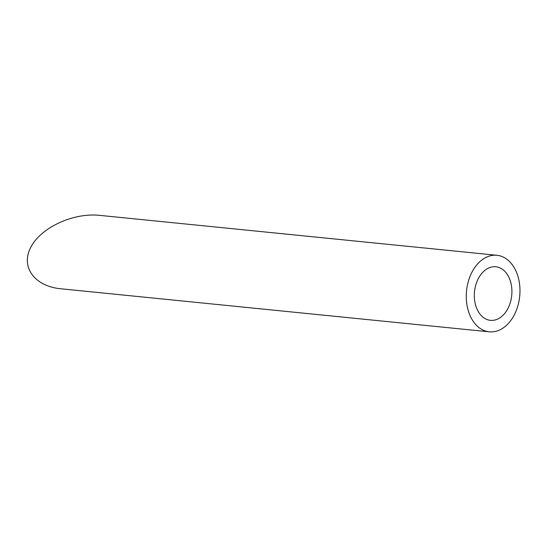 <?xml version="1.0" encoding="UTF-8"?>
<svg xmlns="http://www.w3.org/2000/svg" width="547" height="547" viewBox="0 0 547 547"><rect width="100%" height="100%" fill="white"/><g stroke="black" fill="none" stroke-linecap="round" stroke-linejoin="round"><path stroke-width="0.82" d="M501.408 316.713A26.926 18.701 95.7 0 0 511.691 287.421A26.926 18.701 95.7 0 0 495.808 266.765A26.926 18.701 95.7 0 0 474.509 291.688A26.926 18.701 95.7 0 0 490.427 320.344A26.926 18.701 95.7 0 0 501.408 316.713M504.963 326.641A38.461 26.721 95.7 0 0 519.65 284.789A38.461 26.721 95.7 0 0 496.963 255.285A38.461 26.721 95.7 0 0 466.536 290.881A38.461 26.721 95.7 0 0 489.271 331.824A38.461 26.721 95.7 0 0 504.963 326.641M489.271 331.824L60.785 288.768C34.331 286.266 20.307 266.731 30.885 247.107C41.066 227.449 73.277 212.564 99.581 215.354L496.963 255.285"/></g></svg>
